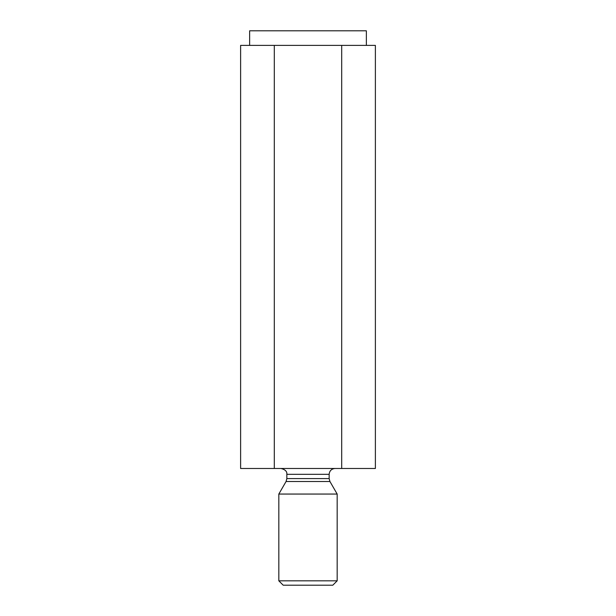 <?xml version="1.0" encoding="UTF-8"?>
<svg xmlns="http://www.w3.org/2000/svg" width="616" height="616" viewBox="0 0 616 616"><rect width="100%" height="100%" fill="white"/><g stroke="black" fill="none" stroke-linecap="round" stroke-linejoin="round"><path stroke-width="0.92" d="M375.383 45.392L375.383 468.483L375.383 45.392L341.695 45.392L341.695 468.483L375.383 468.483L341.695 468.483L341.695 45.392L274.305 45.392L274.305 468.483L341.695 468.483L274.305 468.483L274.305 45.392L240.617 45.392L240.617 468.483L274.305 468.483L240.617 468.483L240.617 45.392L375.383 45.392M332.802 585.2L283.198 585.2L332.802 585.2L337.175 580.826L278.825 580.826L337.175 580.826L337.175 494.055L278.825 494.055L278.825 580.826L278.825 494.055L337.175 494.055L329.937 481.512L286.063 481.512L329.937 481.512L337.175 494.055M286.848 478.593L329.152 478.593L286.848 478.593L286.848 474.32L286.848 478.593L286.063 481.512L286.848 478.593M329.152 474.32L286.848 474.32L329.152 474.32C329.529 470.801 331.47 468.853 334.989 468.483C331.47 468.853 329.529 470.801 329.152 474.32L329.152 478.593L329.937 481.512M283.198 585.2L278.825 580.826L283.198 585.2M249.642 45.392L249.642 30.8L249.642 45.392M366.358 30.8L249.642 30.8L366.358 30.8L366.358 45.392M286.063 481.512L278.825 494.055M286.848 474.32C287.156 471.479 285.208 469.538 281.012 468.483"/></g></svg>
